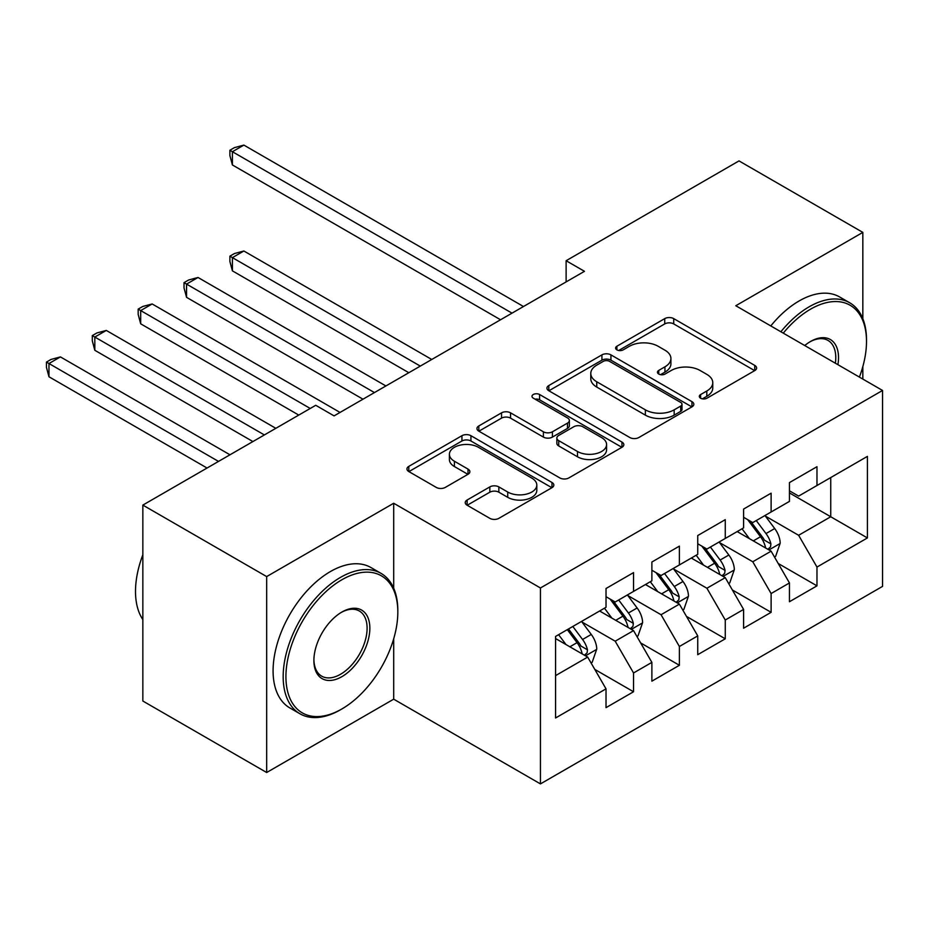 <?xml version="1.0" encoding="UTF-8"?>
<svg xmlns="http://www.w3.org/2000/svg" width="929" height="929" viewBox="0 0 929 929"><rect width="100%" height="100%" fill="white"/><g stroke="black" fill="none" stroke-linecap="round" stroke-linejoin="round"><path stroke-width="1.39" d="M700.617 398.216A4.459 2.578 0 0 0 706.923 398.216L754.743 370.601A6.364 3.67 0 0 0 756.612 368A6.364 3.67 0 0 0 754.743 365.399L673.722 318.624A6.364 3.67 0 0 0 664.723 318.624L616.891 346.238A4.459 2.578 0 0 0 615.59 348.05A4.459 2.578 0 0 0 616.891 349.873A4.459 2.578 0 0 0 623.196 349.873L629.386 346.296A20.368 11.763 0 0 1 658.196 346.296L664.943 350.198A20.368 11.763 0 0 1 670.912 358.513A20.368 11.763 0 0 1 664.943 366.827L658.754 370.404A4.459 2.578 0 0 0 657.453 372.227A4.459 2.578 0 0 0 658.754 374.039A4.459 2.578 0 0 0 665.059 374.039L671.249 370.474A20.368 11.763 0 0 1 700.06 370.474L706.806 374.364A20.368 11.763 0 0 1 712.775 382.678A20.368 11.763 0 0 1 706.806 391.004L700.617 394.57A4.459 2.578 0 0 0 699.316 396.393A4.459 2.578 0 0 0 700.617 398.216L700.617 394.57M467.113 500.023A6.364 3.67 0 0 0 465.243 502.624A6.364 3.67 0 0 0 467.113 505.213L489.838 518.347A6.364 3.67 0 0 0 498.85 518.347L551.965 487.679A6.364 3.67 0 0 0 553.823 485.077A6.364 3.67 0 0 0 551.965 482.476L470.933 435.701A6.364 3.67 0 0 0 461.934 435.701L408.818 466.37A6.364 3.67 0 0 0 406.948 468.971A6.364 3.67 0 0 0 408.818 471.56L436.282 487.411A6.364 3.67 0 0 0 445.281 487.411L468.007 474.289A6.364 3.67 0 0 0 469.877 471.7A6.364 3.67 0 0 0 468.007 469.099L454.397 461.237A17.024 9.836 0 0 1 449.404 454.281A17.024 9.836 0 0 1 459.925 445.2A17.024 9.836 0 0 1 478.481 447.325L531.818 478.121A17.024 9.836 0 0 1 536.811 485.077A17.024 9.836 0 0 1 526.29 494.158A17.024 9.836 0 0 1 507.733 492.033L498.85 486.901A6.364 3.67 0 0 0 489.838 486.901L467.113 500.023L467.113 505.213M393.699 588.196L393.699 503.251L266.669 576.584L142.845 505.097L315.732 405.288L334.08 415.878L584.469 271.314L566.121 260.724L566.121 281.905M393.699 503.251L540.446 587.976L882.55 390.459L882.55 586.385L540.446 783.902L540.446 587.976M862.832 318.705L862.832 232.389L735.803 305.734L882.55 390.459M862.832 232.389L739.008 160.903L566.121 260.724M629.839 437.524A6.364 3.67 0 0 0 638.838 437.524L691.954 406.856A6.364 3.67 0 0 0 693.824 404.254A6.364 3.67 0 0 0 691.954 401.653L610.934 354.878A6.364 3.67 0 0 0 601.922 354.878L548.807 385.547A6.364 3.67 0 0 0 546.949 388.136A6.364 3.67 0 0 0 548.807 390.737L629.839 437.524M535.058 399.18A4.459 2.578 0 0 1 539.586 399.807L539.586 394.511L621.954 442.065A6.364 3.67 0 0 1 623.823 444.666A6.364 3.67 0 0 1 621.954 447.267L568.838 477.936A6.364 3.67 0 0 1 559.839 477.936L478.818 431.149L478.818 425.958A6.364 3.67 0 0 0 476.949 428.548A6.364 3.67 0 0 0 478.818 431.149M478.818 425.958L501.544 412.836A6.364 3.67 0 0 1 510.544 412.836L543.407 431.799A6.364 3.67 0 0 0 552.407 431.799L567.491 423.101A6.364 3.67 0 0 0 569.361 420.5A6.364 3.67 0 0 0 567.491 417.899L533.281 398.146A4.459 2.578 0 0 1 531.98 396.323A4.459 2.578 0 0 1 534.721 393.954A4.459 2.578 0 0 1 539.586 394.511M830.723 477.564L867.419 456.383L816.974 485.507L816.974 466.706L789.453 482.592L789.453 501.393L771.116 511.984L771.116 493.183L743.595 509.069L743.595 527.869L725.259 538.46L725.259 519.659L697.737 535.545L697.737 554.346L679.389 564.937L679.389 546.136L651.879 562.022L651.879 580.822L633.532 591.413L633.532 572.612L606.022 588.498L606.022 607.299L555.577 636.423L555.577 717.978L606.022 688.853L587.674 657.082L555.577 638.548M867.419 456.383L867.419 537.937L816.974 567.062L798.626 535.29L765.38 516.094M778.223 563.485L816.974 585.851L816.974 567.062M816.974 585.851L789.453 601.737L789.453 582.947L771.116 593.538L752.769 561.766L719.522 542.571M732.366 589.961L771.116 612.327L771.116 593.538M771.116 612.327L743.595 628.213L743.595 609.424L725.259 620.015L706.911 588.243L673.664 569.047M686.508 616.438L725.259 638.804L725.259 620.015M725.259 638.804L697.737 654.69L697.737 635.9L679.389 646.491L661.053 614.719L627.807 595.524M640.65 642.914L679.389 665.28L679.389 646.491M679.389 665.28L651.879 681.166L651.879 662.377L633.532 672.968L615.195 641.196L581.949 622M594.781 669.391L633.532 691.757L633.532 672.968M633.532 691.757L606.022 707.643L606.022 688.853M606.022 596.708L615.195 602.004L633.532 591.413M555.577 675.615L587.674 657.082M651.879 570.232L661.053 575.527L679.389 564.937M615.195 641.196L633.532 630.605L599.6 611.003M651.879 662.377L633.532 630.605M697.737 543.755L706.911 549.051L725.259 538.46M661.053 614.719L679.389 604.129L645.458 584.527M697.737 635.9L679.389 604.129M743.595 517.279L752.769 522.574L771.116 511.984M706.911 588.243L725.259 577.652L691.315 558.05M743.595 609.424L725.259 577.652M789.453 490.802L798.626 496.098L816.974 485.507M752.769 561.766L771.116 551.176L737.173 531.574M789.453 582.947L771.116 551.176M142.845 505.097L142.845 701.023L266.669 772.51L393.699 699.177L540.446 783.902M266.669 576.584L266.669 772.51M862.832 379.067L862.832 366.607M789.453 492.927L830.735 516.756L830.735 477.564M798.626 535.29L830.735 516.756L867.419 537.937M393.699 699.177L393.699 638.804M702.405 398.843L706.806 396.3A20.368 11.763 0 0 0 712.775 387.974L712.775 382.678M670.912 358.513L670.912 363.808A20.368 11.763 0 0 1 664.943 372.123L660.542 374.677M754.662 370.648L673.722 323.919A6.364 3.67 0 0 0 664.723 323.919L618.679 350.5M691.873 406.902L610.934 360.173A6.364 3.67 0 0 0 601.922 360.173L548.9 390.784M680.702 406.078A4.459 2.578 0 0 0 682.002 404.254A4.459 2.578 0 0 0 680.702 402.431L609.575 361.369A4.459 2.578 0 0 0 603.281 361.369L596.755 365.143A20.368 11.763 0 0 0 590.786 373.458A20.368 11.763 0 0 0 596.755 381.773L645.365 409.84A20.368 11.763 0 0 0 674.175 409.84L680.702 406.078L680.702 411.373A4.459 2.578 0 0 0 682.002 409.55L682.002 404.254M590.786 373.458L590.786 378.753A20.368 11.763 0 0 0 596.755 387.068L596.755 381.773M680.702 411.373L674.175 415.135A20.368 11.763 0 0 1 645.365 415.135L596.755 387.068M478.899 431.195L501.544 418.131L501.544 412.836M569.361 420.5L569.361 425.796A6.364 3.67 0 0 1 567.491 428.397L552.407 437.094A6.364 3.67 0 0 1 543.407 437.094L510.544 418.131A6.364 3.67 0 0 0 501.544 418.131M539.586 399.807L621.873 447.313M577.501 451.494A17.024 9.836 0 0 0 596.07 453.619A17.024 9.836 0 0 0 606.579 444.538A17.024 9.836 0 0 0 601.586 437.582L582.797 426.736A6.364 3.67 0 0 0 573.797 426.736L558.712 435.446A6.364 3.67 0 0 0 556.854 438.035A6.364 3.67 0 0 0 558.712 440.636L577.501 451.494L577.501 456.789A17.024 9.836 0 0 0 596.07 458.914A17.024 9.836 0 0 0 606.579 449.833L606.579 444.538M556.854 438.035L556.854 443.33A6.364 3.67 0 0 0 558.712 445.932L558.712 440.636M577.501 456.789L558.712 445.932M536.811 485.077L536.811 490.373A17.024 9.836 0 0 1 526.29 499.454A17.024 9.836 0 0 1 507.733 497.329L498.85 492.196A6.364 3.67 0 0 0 489.838 492.196L467.194 505.271M449.404 454.281L449.404 459.576A17.024 9.836 0 0 0 454.397 466.532L454.397 461.237M467.926 474.347L454.397 466.532M551.872 487.725L470.933 440.996A6.364 3.67 0 0 0 461.934 440.996L408.899 471.618M774.507 557.052L775.61 556.413L780.186 543.175A17.186 9.917 -120 0 0 774.705 528.543L764.962 515.537M749.436 538.657L742.039 528.775M738.567 532.387L737.731 531.26M431.753 359.477L243.874 251.004L232.413 257.623L232.413 270.862L408.83 372.715M767.877 549.306L770.536 546.902L770.907 543.906A17.186 9.917 -120 0 0 765.995 533.571L756.252 520.565M750.69 521.378L762.721 537.438A8.756 5.051 60 0 1 764.312 540.097L770.907 543.906M747.671 519.625L760.491 536.741A17.186 9.917 60 0 1 765.415 547.088L765.751 548.075M232.413 270.862L229.881 261.467L229.881 256.172L420.291 366.096M229.881 256.172L234.468 253.524L243.874 251.004M512.007 313.143L232.413 151.717L243.874 145.098L523.48 306.524M500.545 319.762L232.413 164.956L232.413 151.717L229.881 150.266L234.468 147.618L243.874 145.098M232.413 164.956L229.881 155.561L229.881 150.266M728.65 583.528L729.753 582.889L734.328 569.651A17.186 9.917 -120 0 0 728.847 555.019L719.104 542.013M703.578 565.134L696.181 555.252M692.709 558.863L691.873 557.737M385.895 385.953L198.016 277.481L186.555 284.1L186.555 297.338L362.972 399.191M722.019 575.783L724.678 573.379L725.05 570.383A17.186 9.917 -120 0 0 720.138 560.048L710.395 547.042M704.832 547.855L716.863 563.915A8.756 5.051 60 0 1 718.454 566.574L725.05 570.383M701.813 546.101L714.633 563.218A17.186 9.917 60 0 1 719.545 573.565L719.894 574.552M186.555 297.338L184.023 287.944L184.023 282.648L374.433 392.572M184.023 282.648L188.61 280.001L198.016 277.481M682.792 610.005L683.883 609.366L688.47 596.128A17.186 9.917 -120 0 0 682.989 581.496L673.246 568.49M657.72 591.61L650.312 581.728M646.851 585.34L646.015 584.213M340.037 412.43L152.159 303.957L140.685 310.576L140.685 323.815L298.766 415.077M676.161 602.259L678.82 599.855L679.192 596.859A17.186 9.917 -120 0 0 674.28 586.524L664.537 573.518M658.975 574.331L671.005 590.391A8.756 5.051 60 0 1 672.596 593.05L679.192 596.859M655.955 572.578L668.775 589.694A17.186 9.917 60 0 1 673.688 600.041L674.036 601.028M140.685 323.815L138.166 314.42L138.166 309.125L310.228 408.458M138.166 309.125L142.752 306.477L152.159 303.957M859.395 377.093A79.128 45.684 120 0 0 866.502 341.477A79.128 45.684 120 0 0 810.552 309.171A79.128 45.684 120 0 0 783.263 333.139M780.883 331.758A81.067 46.81 -60 0 1 809.171 306.791A81.067 46.81 -60 0 1 849.71 302.773A81.067 46.81 -60 0 1 866.502 339.886L866.502 341.477M804.746 345.53A39.564 22.842 -60 0 1 810.552 341.477L810.552 341.477A39.564 22.842 -60 0 1 837.912 364.691M835.368 363.216A37.613 21.715 120 0 0 827.983 340.409A37.613 21.715 120 0 0 809.856 341.884M770.791 325.928A81.067 46.81 -60 0 1 799.091 300.973A81.067 46.81 -60 0 1 839.619 296.955L849.71 302.773M341.872 579.766A79.128 45.684 120 0 0 285.923 676.672A79.128 45.684 120 0 0 341.872 708.966L340.502 709.768A81.067 46.81 -60 0 1 299.962 713.786A81.067 46.81 -60 0 1 287.537 648.814A81.067 46.81 -60 0 1 340.502 577.385A81.067 46.81 -60 0 1 381.029 573.367A81.067 46.81 -60 0 1 397.821 610.481L397.821 612.072A79.128 45.684 120 0 0 341.872 579.766M341.872 612.072L341.872 612.06A39.564 22.842 -60 0 1 369.847 628.213A39.564 22.842 -60 0 1 341.872 676.672A39.564 22.842 -60 0 1 313.897 660.519A39.564 22.842 -60 0 1 341.872 612.06L341.872 612.06M313.909 659.706A37.613 21.715 120 0 0 321.689 676.149A37.613 21.715 120 0 0 340.502 674.291A37.613 21.715 120 0 0 365.074 641.138A37.613 21.715 120 0 0 359.302 610.992A37.613 21.715 120 0 0 341.175 612.478M142.845 619.585A81.067 46.81 -60 0 1 142.845 554.776M299.962 713.786L289.871 707.956A81.067 46.81 -60 0 1 277.446 642.996A81.067 46.81 -60 0 1 330.41 571.556A81.067 46.81 -60 0 1 370.938 567.538L381.029 573.367M340.502 709.768L341.872 708.966A79.128 45.684 120 0 0 397.821 612.072M636.934 636.481L638.026 635.842L642.613 622.604A17.186 9.917 -120 0 0 637.131 607.972L627.389 594.966M611.863 618.087L604.454 608.205M600.993 611.816L600.157 610.69M275.832 428.315L106.301 330.434L94.828 337.053L94.828 350.291L252.909 441.554M630.292 628.736L632.963 626.332L633.334 623.336A17.186 9.917 -120 0 0 628.422 613.001L618.679 599.995M613.117 600.808L625.147 616.868A8.756 5.051 60 0 1 626.738 619.527L633.334 623.336M610.086 599.054L622.918 616.171A17.186 9.917 60 0 1 627.83 626.518L628.178 627.505M94.828 350.291L92.308 340.897L92.308 335.601L264.37 434.935M92.308 335.601L96.895 332.954L106.301 330.434M591.076 662.958L592.168 662.319L596.755 649.081A17.186 9.917 -120 0 0 591.274 634.449L581.531 621.443M566.005 644.563L558.596 634.681M229.974 454.792L60.431 356.91L48.97 363.529L48.97 376.768L207.051 468.03M584.434 655.2L587.105 652.808L587.476 649.812A17.186 9.917 -120 0 0 582.553 639.477L572.81 626.471M568.513 628.956L579.29 643.344A8.756 5.051 60 0 1 580.88 646.003L587.476 649.812M567.317 629.653L577.06 642.647A17.186 9.917 60 0 1 581.972 652.994L582.32 653.981M48.97 376.768L46.45 367.373L46.45 362.078L218.512 461.411M46.45 362.078L51.037 359.43L60.431 356.91M706.806 396.3L706.806 391.004M658.754 374.039L658.754 370.404M664.943 372.123L664.943 366.827M616.891 349.873L616.891 346.238M664.723 323.919L664.723 318.624M673.722 323.919L673.722 318.624M754.743 370.601L754.743 365.399M548.807 390.737L548.807 385.547M601.922 360.173L601.922 354.878M610.934 360.173L610.934 354.878M691.954 406.856L691.954 401.653M645.365 415.135L645.365 409.84M674.175 415.135L674.175 409.84M510.544 418.131L510.544 412.836M543.407 437.094L543.407 431.799M552.407 437.094L552.407 431.799M567.491 428.397L567.491 423.101M621.954 447.267L621.954 442.065M489.838 492.196L489.838 486.901M498.85 492.196L498.85 486.901M507.733 497.329L507.733 492.033M468.007 474.289L468.007 469.099M408.818 471.56L408.818 466.37M461.934 440.996L461.934 435.701M470.933 440.996L470.933 435.701M551.965 487.679L551.965 482.476M768.957 549.922L780.081 543.511M765.995 533.571L774.705 528.543M753.314 540.887L760.491 536.741M723.099 576.398L734.224 569.988M720.138 560.048L728.847 555.019M707.457 567.364L714.633 563.218M677.241 602.875L688.366 596.464M674.28 586.524L682.989 581.496M661.587 593.84L668.775 589.694M631.383 629.351L642.496 622.929M628.422 613.001L637.131 607.972M615.73 620.317L622.918 616.171M585.525 655.828L596.639 649.406M582.553 639.477L591.274 634.449M569.872 646.793L577.06 642.647"/></g></svg>
